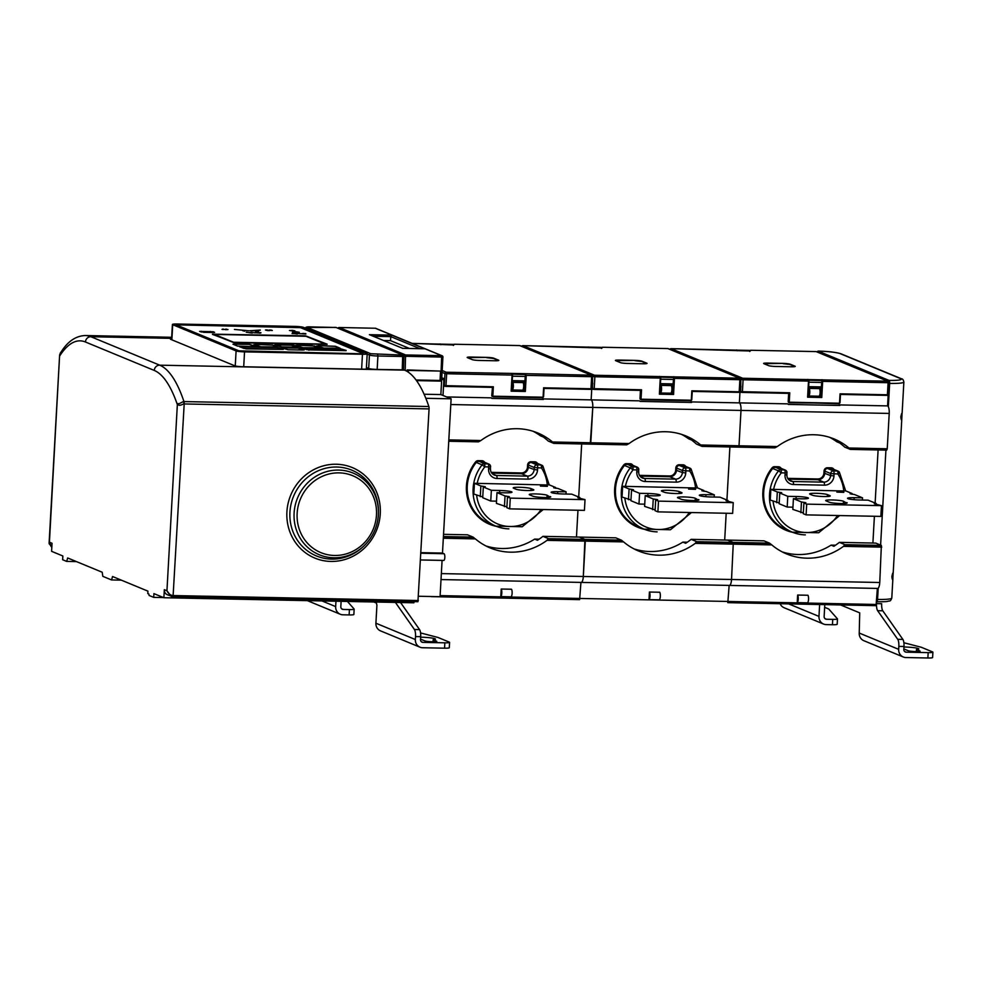 <?xml version="1.0" encoding="UTF-8"?>
<svg xmlns="http://www.w3.org/2000/svg" width="982" height="982" viewBox="0 0 982 982"><rect width="100%" height="100%" fill="white"/><g stroke="black" fill="none" stroke-linecap="round" stroke-linejoin="round"><path stroke-width="1.47" d="M59.73 354.539L59.841 355.693A150.933 45.602 91.2 0 1 85.434 341.994L154.26 370.435A150.933 45.602 91.2 0 1 166.793 382.047A150.933 45.602 91.2 0 1 177.349 404.621L183.376 401.564L184.199 403.946L173.053 596.737L417.927 601.708L429.073 408.917A2.701 0.822 -88.8 0 0 428.839 406.523A156.347 47.234 -88.8 0 0 404.596 370.14L403.221 369.576M413.974 601.635L413.913 602.801L163.871 597.731L153.916 593.619L153.708 597.375L149.068 595.46L148.859 594L147.791 593.558L147.926 591.139L112.562 576.52L111.543 579.945L102.803 576.336L102.214 572.248L67.684 557.972L66.666 561.397L62.639 559.74L62.848 555.984L51.58 551.319L52.034 543.279L49.419 542.199L49.223 543.979M418.357 600.53L173.483 595.558C170.659 595.509 168.487 593.914 166.94 590.759L171.163 596.332L173.004 596.737L417.927 601.708M163.871 597.731L164.325 589.679A5.413 5.119 112.5 0 0 167.419 594.785L173.053 596.737M183.376 401.564L428.839 406.523M164.325 589.679L166.94 590.759L177.349 404.621L178.147 403.541M178.233 404.363C178.442 405.726 180.234 405.578 183.609 403.933M59.632 354.932L49.419 542.199L51.371 546.827L49.1 543.218L59.632 354.932M66.666 561.397L76.449 561.606M111.543 579.945L121.326 580.141M153.708 597.375L163.478 597.572M171.605 338.716A6.764 0.749 3.2 0 0 170.377 339.085A6.764 0.749 3.2 0 0 170.684 339.33L234.686 365.77A6.764 0.749 3.2 0 0 243.143 366.74L362.996 369.171A6.764 0.749 3.2 0 0 367.734 368.716A6.764 0.749 3.2 0 0 367.428 368.471L366.396 368.041M366.421 367.526L368.68 368.459A6.751 0.749 3.2 0 0 377.125 369.428A6.751 0.749 3.2 0 0 377.149 369.428L403.209 369.846L403.897 356.466M403.209 369.846L403.958 356.429L402.681 355.005L335.881 327.399L403.123 355.103L403.958 356.429L403.013 356.515L377.91 356L377.162 369.428L377.898 356A6.751 0.749 -176.8 0 1 369.428 355.042A1.35 1.277 -67.5 0 1 370.791 353.729L403.123 355.103M402.681 355.005L402.264 369.932M370.791 353.729L307.206 327.448L335.783 327.399M395.402 602.432L414.416 629.499A6.764 2.038 91.2 0 1 415.521 636.569L415.349 639.528A8.114 7.684 -67.5 0 0 419.989 647.187L380.55 630.886A8.114 7.684 112.5 0 1 375.91 623.226L415.349 639.528M373.847 601.991L376.425 603.058L376.916 605.317L375.91 623.226M347.432 601.45L354.134 609.024A6.764 0.749 -176.8 0 1 354.158 609.11L353.864 614.474A6.764 0.749 3.2 0 1 349.126 614.928L342.951 614.806A8.114 7.684 -67.5 0 1 335.66 606.594L335.967 601.23M354.158 609.11A6.764 0.749 -176.8 0 1 349.42 609.564L343.246 609.441A2.701 2.565 112.5 0 1 340.815 606.704L341.122 601.328M420.566 632.936L438.009 637.465L449.277 642.118A6.764 0.749 -176.8 0 1 449.584 642.363L449.29 647.727A6.764 0.749 3.2 0 1 444.551 648.181L422.641 647.739A8.114 7.684 -67.5 0 1 419.989 647.187M449.584 642.363A6.764 0.749 -176.8 0 1 444.846 642.817L422.935 642.375A2.701 2.565 112.5 0 1 420.505 639.638L420.677 636.667A6.764 2.038 -88.8 0 0 419.572 629.609L400.558 602.531M420.517 639.417A10.814 1.203 3.2 0 0 421.536 639.515L424.911 640.915A6.088 0.675 3.2 0 0 431.614 641.749A6.088 0.675 3.2 0 0 436.794 641.369A6.088 0.675 3.2 0 0 436.511 641.148L433.136 639.748A10.814 1.203 3.2 0 0 435.48 639.135A10.814 1.203 3.2 0 0 420.652 637.195M433.136 639.748L433.025 641.786M420.627 559.949L443.631 560.415A3.376 1.019 -88.8 0 0 443.741 560.44A3.376 1.019 -88.8 0 0 444.834 557.285A3.376 1.019 -88.8 0 0 443.999 553.713L442.489 553.087L451.119 398.815L440.857 394.568L441.605 381.126L440.034 380.476L440.562 371.086L407.113 369.919L407.039 371.368M442.084 560.415L440.059 596.688L418.602 596.258M408.242 372.141L408.34 370.423L407.113 369.919M440.562 371.086L408.34 370.423M442.489 553.087L421.033 552.645M451.119 398.815L425.82 398.299M440.709 380.746L441.691 355.68A1.35 1.277 -67.5 0 1 442.907 357.055L440.869 394.58L424.101 394.224M441.605 381.126L416.491 380.611M440.034 380.476L416.037 379.985M402.669 348.34L369.416 334.678L391.72 335.132L424.776 348.794L402.46 348.34M402.669 348.328L369.416 334.678M383.717 340.496L390.529 340.644L390.762 336.617L391.72 335.132M390.529 340.644L409.494 348.475M309.023 349.887L344.78 350.623L346.118 350.402L339.747 348.536L303.99 347.812L302.652 348.021L306.482 349.604L346.094 350.672M307.12 349.617L345.529 350.439L339.956 348.622L304.187 347.898L307.12 349.617M302.652 348.156L308.999 350.157M176.109 324.858L238.933 350.82L360.652 353.765L363.315 353.336L300.492 327.374L176.109 324.858L300.467 327.644L363.303 353.618M289.445 330.492L294.846 330.787L290.512 330.688M291.04 330.394L293.765 330.873M291.028 330.578L291.961 330.443M292.452 332.125L294.833 331.535L299.326 332.26L292.44 332.382L299.117 332.481M292.047 333.573L295.742 333.647M295.287 333.733L297.337 333.966M298.479 333.536L297.374 333.622M298.553 333.573L301.216 333.757M303.291 333.585L305.893 333.978L302.075 333.806M246.187 332.174L250.029 332.726M250.901 332.517L249.674 332.751L252.165 333.045L253.393 332.554L249.563 332.653M254.166 332.8L257.861 332.886M260.93 332.702L257.259 332.763M257.849 333.008L260.917 332.972M222.362 329.301L225.553 329.473M225.541 329.203L227.984 329.571L225.553 329.657M223.086 328.995L222.006 329.375L223.172 329.522M225.615 329.707L227.984 329.571M234.44 329.436L248.79 330.774M242.689 330.676L244.567 331.192M249.919 330.688L260.23 330.259M255.185 330.922L257.075 331.437M256.695 330.959L258.573 331.474M267.693 330.112L265.447 329.989L266.588 330.406M265.778 330.185L268.97 330.357M268.982 330.271L267.804 330.664L268.97 330.541M269.878 330.222L269.019 330.382M269.043 330.382L270.86 330.173M272.309 330.48L271.02 330.382M274.862 344.903L282.018 347.235L298.172 347.333M239.817 346.879L246.175 348.88L283.27 349.396M213.229 331.732L199.591 331.376L203.888 332.333L213.045 332.517L214.653 332.358L213.229 331.732L213.18 332.517M212.493 334.297L233.986 342.693L327.08 344.387M232.967 344.191L237.595 346.106L254.952 346.695L256.29 346.486L249.121 344.277L232.967 344.191L249.109 344.412L256.277 346.621M277.231 346.904L272.603 344.989L255.246 344.4L272.591 345.124L277.231 346.904L261.077 346.818L253.908 344.608M281.699 347.861L288.057 349.739L302.886 350.034L304.211 349.825L300.382 348.242L297.853 347.959L281.699 347.861L297.841 348.094L304.211 349.96M297.129 345.259L295.803 345.468L302.959 347.665L319.113 347.751L311.945 345.554L297.129 345.259L314.486 345.971L319.113 347.751M340.054 348.18L335.427 346.265L318.07 345.676L335.427 346.401L340.054 348.18L323.913 348.094L316.744 345.885M172.402 324.465A6.751 0.749 -176.8 0 0 172.709 324.711L236.097 350.905A6.751 0.749 -176.8 0 0 244.543 351.863L362.456 354.257A6.751 0.749 -176.8 0 0 367.194 353.802A6.751 0.749 -176.8 0 0 366.887 353.557L303.499 327.362A6.751 0.749 -176.8 0 0 295.042 326.405L177.141 324.011A6.751 0.749 -176.8 0 0 172.402 324.465L171.543 339.686M292.145 330.345L294.846 330.787M292.882 333.193L293.999 333.426L292.882 333.193M297.03 333.205L297.718 333.61M302.088 333.536L305.795 333.61M305.107 333.733L304.408 333.77M302.751 333.819L303.487 333.389L302.763 333.549M303.463 333.659L305.107 333.868M249.686 332.481L253.393 332.554M252.006 332.702L252.705 332.677M251.085 332.321L250.373 332.493M250.349 332.763L252.705 332.812M255.001 332.432L256.118 332.653L255.001 332.432M257.026 332.382L259.813 333.193M259.395 332.849L257.873 332.468L260.255 332.689M258.524 332.751L260.242 332.959M224.277 329.449L224.903 329.424M226.302 329.093L225.381 329.338M251.429 330.664L260.291 330.026L251.404 330.934M267.693 330.32L268.319 330.308M266.503 329.878L267.693 330.05M269.633 330.627L269.043 330.112L271.474 330.124M269.031 330.296L269.89 329.952M282.03 346.977L274.874 344.768L276.2 344.559L293.557 345.148L298.283 347.137L282.018 347.235M296.662 347.186L291.224 344.94L275.451 344.731L281.834 346.892L296.662 347.186M275.844 344.915L291.212 345.21L297.202 347.186M246.187 348.622L243.646 348.328L239.829 346.744L241.155 346.536L276.924 347.26L283.368 349.211L246.175 348.88M281.748 349.261L277.12 347.346L240.406 346.707L245.991 348.536L281.748 349.261M240.799 346.892L277.108 347.616L282.3 349.248M212.493 334.138L305.586 335.844L327.166 344.179L234.011 342.423L212.48 334.408M325.803 344.093L305.991 336.004L213.769 334.162L233.606 342.252L325.803 344.117M325.189 344.117L305.967 336.274L214.383 334.42M295.791 345.468L297.116 345.382M303.622 348.168L339.944 348.892L345.124 350.525M444.527 380.783L441.777 378.549M443.827 380.77L443.005 395.451M533.189 431.319A62.21 58.895 -67.5 0 1 540.419 435.787L543.242 436.953A62.21 58.895 -67.5 0 1 548.275 441.078L553.848 443.385L552.51 441.986A62.21 58.895 112.5 0 0 537.706 432.952A62.21 58.895 112.5 0 0 517.391 428.717A62.21 58.895 112.5 0 0 480.873 440.537L448.823 439.887M576.471 537.031L577.968 510.247L576.471 537.031M578.705 497.027L581.675 443.95L578.705 497.027M539.093 539.192L534.65 539.106A62.21 58.895 -67.5 0 1 501.642 548.508A62.21 58.895 -67.5 0 1 485.832 545.918M448.749 441.249L478.443 441.851L480.873 440.537M848.951 448.001L850.277 449.4L886.685 450.137L887.237 448.786L848.951 448.001A62.21 58.895 112.5 0 0 834.135 438.966A62.21 58.895 112.5 0 0 813.82 434.744A62.21 58.895 112.5 0 0 777.302 446.552L739.016 445.779L738.464 447.129L739.016 445.779L700.731 444.993A62.21 58.895 112.5 0 0 685.915 435.959A62.21 58.895 112.5 0 0 665.612 431.736A62.21 58.895 112.5 0 0 629.094 443.545L590.796 442.772L590.243 444.122L592.772 407.42A6.764 2.038 -88.8 0 0 591.139 399.87L591.741 389.105L591.139 399.87A6.764 2.038 91.2 0 1 592.772 407.42L450.799 404.535M887.237 448.786L889.213 413.434L740.993 410.427A6.764 2.038 -88.8 0 0 739.36 402.878A6.764 2.038 91.2 0 1 740.993 410.427L739.016 445.779L740.993 410.427L592.772 407.42L590.796 442.772L552.51 441.986M479.842 440.967L448.799 440.341M446.601 396.937L491.258 397.845A6.764 2.038 -88.8 0 1 491.847 398.41L543.39 399.453A6.764 2.038 91.2 0 0 542.813 398.901L639.466 400.852A6.764 2.038 -88.8 0 1 640.055 401.417L691.61 402.46A6.764 2.038 91.2 0 0 691.021 401.908L739.36 402.878L739.962 392.113L739.36 402.878L787.687 403.86A6.764 2.038 -88.8 0 1 788.276 404.424L839.831 405.468A6.764 2.038 91.2 0 0 839.242 404.915L887.568 405.897L888.17 395.12M512.764 382.391L523.075 382.599A4.063 1.228 -88.8 0 1 523.664 386.736A4.063 1.228 -88.8 0 1 522.645 390.198L512.334 389.989L512.764 382.391A4.063 1.228 91.2 0 1 513.353 386.527A4.063 1.228 91.2 0 1 512.334 389.989M441.348 573.598L583.32 576.483A6.764 2.038 91.2 0 1 581.172 582.412A6.764 2.038 91.2 0 1 580.939 582.363L579.613 599.646L580.939 582.4A6.764 2.038 -88.8 0 0 581.172 582.412A6.764 2.038 -88.8 0 0 583.32 576.483L584.928 539.388L579.355 537.08L542.948 536.344A62.21 58.895 -67.5 0 1 537.461 540.272L534.65 539.106M629.094 443.545L626.651 444.858L553.848 443.385M628.05 443.974L552.891 442.452M501.213 589.028L500.783 596.614L511.094 596.835A4.063 1.228 -88.8 0 0 512.113 593.361A4.063 1.228 -88.8 0 0 511.524 589.237L501.213 589.028A4.063 1.228 91.2 0 1 501.802 593.153A4.063 1.228 91.2 0 1 500.783 596.614M727.772 602.641L876.042 605.661L877.368 588.414A6.764 2.038 -88.8 0 0 877.613 588.427A6.764 2.038 -88.8 0 0 879.762 582.498L731.541 579.49L733.259 543.451L731.541 579.49A6.764 2.038 91.2 0 1 729.393 585.419A6.764 2.038 91.2 0 1 729.16 585.37L727.822 602.653L729.147 585.407A6.764 2.038 -88.8 0 0 729.393 585.419A6.764 2.038 -88.8 0 0 731.541 579.49L583.32 576.483L585.297 541.131L623.595 541.904L621.324 540.125L584.928 539.388L585.297 541.131L547.011 540.358A62.21 58.895 112.5 0 1 510.493 552.166A62.21 58.895 112.5 0 1 490.19 547.931A62.21 58.895 112.5 0 1 475.374 538.897L443.324 538.246M475.374 538.897L474.404 538.197L443.361 537.571M474.404 538.197L473.115 537.117L443.422 536.516M473.115 537.117L467.542 534.822L443.545 534.331M542.948 536.344L548.521 538.652L547.011 540.358M621.324 540.125L615.751 537.829L579.355 537.08L584.928 539.388L548.521 538.652M622.625 541.205L547.453 539.683M537.461 463.406A40.569 38.408 112.5 0 0 537.326 463.197A3.376 3.204 112.5 0 0 534.834 461.81L531.004 461.736A3.376 3.204 112.5 0 0 527.592 465.026L527.481 467.039L534.159 469.543L534.282 467.53A2.701 2.565 -67.5 0 1 537.007 464.903L540.837 464.977A2.701 2.565 -67.5 0 1 542.825 466.082A2.701 0.737 146.7 0 1 542.936 466.168A2.701 0.737 146.7 0 1 541.487 467.997A37.193 35.205 -67.5 0 1 547.293 484.961L474.416 483.304L473.815 494.044L482.763 496.929M565.988 494.032L566.111 491.822L558.071 488.508L553.688 487.784L555.628 487.489L549.171 484.826L547.293 484.961M477.166 483.537A37.193 35.205 -67.5 0 1 484.863 466.843L482.088 464.854A2.701 2.565 -67.5 0 1 484.2 463.823L488.029 463.909L482.187 461.491L478.369 461.417A2.701 2.565 112.5 0 0 476.245 462.436L482.088 464.854A39.894 37.77 -67.5 0 0 495.885 526.143A39.894 37.77 -67.5 0 0 508.823 528.856A39.894 37.77 -67.5 0 0 508.909 528.868M566.111 491.822L557.727 491.651A9.464 1.056 3.2 0 0 551.098 492.289A9.464 1.056 3.2 0 0 551.528 492.633A9.464 1.056 3.2 0 0 563.361 493.983L571.745 494.155L579.785 497.469L577.846 497.764L585.027 499.642L510.272 498.12L507.473 496.966L509.4 496.671L505.03 495.959L496.99 492.633L505.374 492.804A9.464 1.056 3.2 0 0 512.003 492.166A9.464 1.056 3.2 0 0 511.573 491.822A9.464 1.056 3.2 0 0 499.74 490.472L491.356 490.3L483.316 486.986L485.255 486.691L480.873 485.98L474.416 483.304M530.992 488.582A9.133 1.019 3.2 0 0 520.951 487.317A9.133 1.019 3.2 0 0 513.181 487.894A9.133 1.019 3.2 0 0 513.598 488.226L516.004 489.22A9.133 1.019 3.2 0 0 526.057 490.484A9.133 1.019 3.2 0 0 533.827 489.908A9.133 1.019 3.2 0 0 533.41 489.576L530.992 488.582L530.881 490.497M540.395 486.078L547.379 486.348L540.395 486.078M550.313 496.561A9.133 1.019 3.2 0 1 550.73 496.892A9.133 1.019 3.2 0 1 542.96 497.469A9.133 1.019 3.2 0 1 532.907 496.217L529.691 494.879A9.133 1.019 3.2 0 1 529.273 494.547A9.133 1.019 3.2 0 1 537.044 493.971A9.133 1.019 3.2 0 1 547.097 495.235L550.276 497.187M555.628 487.489L555.591 488.287M585.027 499.642L584.425 510.37L509.67 508.86L510.272 498.12M507.473 496.966L506.872 507.694L509.67 508.86M496.99 492.633L496.389 503.373L506.908 506.908M483.316 486.986L482.714 497.714L490.755 501.041L496.511 501.151M480.284 496.708L480.873 485.98M490.755 501.041L491.356 490.3M504.429 506.687L505.03 495.959M579.785 497.469L579.736 498.267M486.63 357.374L471.164 357.055A5.683 0.638 3.2 0 0 467.211 357.509A5.683 0.638 3.2 0 0 467.444 357.644L472.268 359.645A5.683 0.638 3.2 0 0 479.376 360.455L494.842 360.762A5.683 0.638 3.2 0 0 498.782 360.455A5.683 0.638 3.2 0 0 498.561 360.173L493.737 358.185A5.683 0.638 3.2 0 0 486.63 357.374L467.469 357.657M511.683 390.284L524.13 390.529L525.505 373.688L591.324 375.185L519.674 345.578L454.273 344.252L453.782 344.989L412.182 343.393M440.488 344.13L440.893 344.731L440.488 344.13A0.675 0.638 112.5 0 0 440.096 343.97L439.997 343.958M492.461 387.362L493.345 386.785L492.854 395.513A0.675 0.638 -67.5 0 0 493.467 396.2L542.432 397.194A0.675 0.638 -67.5 0 0 543.12 396.532L543.611 387.804L590.968 388.774L591.643 376.695L526.242 375.37L525.333 391.474L511.156 391.18L512.064 375.075L446.65 373.749L445.975 385.828L444.674 386.27A0.675 0.638 112.5 0 0 444.895 386.319L493.345 386.785L444.281 385.631A0.675 0.638 112.5 0 0 444.674 386.27A0.675 0.675 0 0 1 444.257 385.607L444.956 373.565L442.121 372.387M524.13 390.529L525.333 391.474M544.04 388.418L590.759 389.363L591.925 388.676L590.759 389.363L543.611 387.804M512.469 376.192L524.916 376.45M442.219 370.545L446.319 372.239L511.327 373.406L512.138 374.167L511.327 373.406L525.505 373.688M511.647 390.443L512.506 375.05M486.691 357.669L493.455 358.442L498.512 360.566M681.41 434.326A62.21 58.895 -67.5 0 1 688.64 438.794L691.451 439.961A62.21 58.895 -67.5 0 1 696.483 444.085L702.056 446.393L700.731 444.993M724.691 540.039L726.189 513.255L724.691 540.039M726.926 500.034L729.896 446.957L726.926 500.034M687.314 542.199L682.858 542.113A62.21 58.895 -67.5 0 1 649.851 551.516A62.21 58.895 -67.5 0 1 634.053 548.926M660.984 385.398L671.295 385.607A4.063 1.228 -88.8 0 1 671.884 389.744A4.063 1.228 -88.8 0 1 670.866 393.205L660.555 392.996L660.984 385.398A4.063 1.228 91.2 0 1 661.573 389.535A4.063 1.228 91.2 0 1 660.555 392.996M623.595 541.904A62.21 58.895 112.5 0 0 638.398 550.939A62.21 58.895 112.5 0 0 658.713 555.174A62.21 58.895 112.5 0 0 695.231 543.365L771.803 544.912L769.544 543.132L733.137 542.395L733.259 543.451L733.137 542.395L727.564 540.1L691.156 539.351A62.21 58.895 -67.5 0 1 685.682 543.279L682.858 542.113M777.302 446.552L774.872 447.866L702.056 446.393M776.271 446.982L701.111 445.46M649.421 592.036L649.004 599.634L659.315 599.842A4.063 1.228 -88.8 0 0 660.334 596.369A4.063 1.228 -88.8 0 0 659.732 592.244L649.421 592.036A4.063 1.228 91.2 0 1 650.023 596.16A4.063 1.228 91.2 0 1 649.004 599.634M691.156 539.351L696.729 541.659L695.231 543.365M769.544 543.132L763.971 540.837L727.564 540.1L733.137 542.395L696.729 541.659M770.833 544.212L695.673 542.69M685.682 466.413A40.569 38.408 112.5 0 0 685.546 466.205A3.376 3.204 112.5 0 0 683.042 464.817L679.225 464.744A3.376 3.204 112.5 0 0 675.812 468.033L675.702 470.047L682.38 472.551L682.49 470.538A2.701 2.565 -67.5 0 1 685.215 467.911L689.045 467.984A2.701 2.565 -67.5 0 1 691.046 469.089A2.701 0.737 146.7 0 1 691.156 469.175A2.701 0.737 146.7 0 1 689.695 471.004A37.193 35.205 -67.5 0 1 695.514 487.968L622.637 486.311L622.036 497.052L630.984 499.936M714.196 497.039L714.319 494.83L706.291 491.516L701.909 490.791L703.848 490.497L697.392 487.833L695.514 487.968M625.387 486.544A37.193 35.205 -67.5 0 1 633.071 469.85L630.297 467.862A2.701 2.565 -67.5 0 1 632.42 466.831L636.25 466.916L630.407 464.498L626.577 464.425A2.701 2.565 112.5 0 0 624.466 465.456L630.297 467.862A39.894 37.77 -67.5 0 0 644.106 529.151A39.894 37.77 -67.5 0 0 657.044 531.863A39.894 37.77 -67.5 0 0 657.13 531.876M714.319 494.83L705.948 494.658A9.464 1.056 3.2 0 0 699.319 495.296A9.464 1.056 3.2 0 0 699.749 495.64A9.464 1.056 3.2 0 0 711.582 496.99L719.966 497.162L727.993 500.476L726.054 500.771L733.247 502.649L658.492 501.127L655.681 499.973L657.621 499.678L653.239 498.966L645.211 495.64L653.582 495.812A9.464 1.056 3.2 0 0 660.223 495.173A9.464 1.056 3.2 0 0 659.794 494.83A9.464 1.056 3.2 0 0 647.948 493.48L639.577 493.32L631.536 489.993L633.476 489.699L629.094 488.987L622.637 486.311M679.213 491.589A9.133 1.019 3.2 0 0 669.159 490.325A9.133 1.019 3.2 0 0 661.389 490.902A9.133 1.019 3.2 0 0 661.807 491.233L664.225 492.228A9.133 1.019 3.2 0 0 674.266 493.492A9.133 1.019 3.2 0 0 682.036 492.915A9.133 1.019 3.2 0 0 681.618 492.583L679.213 491.589L679.102 493.504M688.603 489.085L695.6 489.355L688.603 489.085M698.533 499.568A9.133 1.019 3.2 0 1 698.938 499.899A9.133 1.019 3.2 0 1 691.168 500.476A9.133 1.019 3.2 0 1 681.127 499.224L677.911 497.886A9.133 1.019 3.2 0 1 677.494 497.555A9.133 1.019 3.2 0 1 685.264 496.978A9.133 1.019 3.2 0 1 695.305 498.242L698.497 500.194M703.848 490.497L703.799 491.295M733.247 502.649L732.646 513.377L657.891 511.868L658.492 501.127M655.681 499.973L655.08 510.701L657.891 511.868M645.211 495.64L644.609 506.381L655.129 509.916M631.536 489.993L630.935 500.722L638.975 504.048L644.732 504.171M628.492 499.715L629.094 488.987M638.975 504.048L639.577 493.32M652.649 509.695L653.239 498.966M727.993 500.476L727.957 501.274M634.838 360.382L619.384 360.063A5.683 0.638 3.2 0 0 615.432 360.517A5.683 0.638 3.2 0 0 615.653 360.652L620.489 362.653A5.683 0.638 3.2 0 0 627.584 363.463L643.05 363.77A5.683 0.638 3.2 0 0 646.991 363.463A5.683 0.638 3.2 0 0 646.782 363.18L641.946 361.192A5.683 0.638 3.2 0 0 634.838 360.382L615.689 360.664M602.003 347.996L522.903 345.639L594.54 375.247L739.532 378.193L667.895 348.585L602.482 347.26L602.003 347.996M588.709 347.137L589.114 347.738L588.709 347.137A0.675 0.638 112.5 0 0 588.304 346.977L588.206 346.965M659.904 393.291L672.339 393.549L673.726 376.695M640.669 390.37L641.553 389.793L641.074 398.52A0.675 0.638 -67.5 0 0 641.676 399.208L690.653 400.202A0.675 0.638 -67.5 0 0 691.34 399.539L691.819 390.811L739.188 391.781L739.863 379.703L674.45 378.377L673.554 394.482L659.376 394.187L660.272 378.082L594.871 376.757L594.196 388.835L593.103 389.326A0.675 0.638 112.5 0 1 592.502 388.639L641.553 389.793L592.883 389.277A0.675 0.675 0 0 1 592.477 388.614L592.576 376.315M672.339 393.549L673.554 394.482M692.261 391.425L738.967 392.37L740.133 391.683L738.967 392.37L691.819 390.811M660.69 379.199L673.136 379.457M660.358 377.174L659.548 376.413L660.358 377.174M659.855 393.451L660.714 378.058M634.912 360.676L641.676 361.45L646.721 363.573M829.63 437.334A62.21 58.895 -67.5 0 1 836.86 441.802L839.671 442.968A62.21 58.895 -67.5 0 1 844.704 447.092L850.277 449.4M872.9 543.046L874.397 516.262M875.134 503.042L878.104 449.965M835.522 545.206L831.079 545.12A62.21 58.895 -67.5 0 1 798.071 554.523A62.21 58.895 -67.5 0 1 782.273 551.933M889.213 413.434A6.764 2.038 -88.8 0 0 887.568 405.897M809.193 388.406L819.504 388.627A4.063 1.228 -88.8 0 1 820.105 392.751A4.063 1.228 -88.8 0 1 819.086 396.212L808.775 396.004L809.193 388.406A4.063 1.228 91.2 0 1 809.794 392.542A4.063 1.228 91.2 0 1 808.775 396.004M879.762 582.498L881.357 545.403L875.784 543.107L839.377 542.359A62.21 58.895 -67.5 0 1 833.89 546.287L831.079 545.12M886.906 449.228L849.332 448.467M797.642 595.043L797.224 602.641L807.535 602.85A4.063 1.228 -88.8 0 0 808.542 599.388A4.063 1.228 -88.8 0 0 807.953 595.252L797.642 595.043A4.063 1.228 91.2 0 1 798.231 599.167A4.063 1.228 91.2 0 1 797.224 602.641M771.803 544.912A62.21 58.895 112.5 0 0 786.619 553.946A62.21 58.895 112.5 0 0 806.922 558.181A62.21 58.895 112.5 0 0 843.44 546.373L881.738 547.146M839.377 542.359L844.95 544.666L843.44 546.373M881.357 545.403L844.95 544.666M881.468 546.458L843.894 545.697M833.89 469.421A40.569 38.408 112.5 0 0 833.767 469.212A3.376 3.204 112.5 0 0 831.263 467.825L827.433 467.751A3.376 3.204 112.5 0 0 824.033 471.041L823.91 473.054L830.6 475.558L830.711 473.545A2.701 2.565 -67.5 0 1 833.436 470.918L837.265 470.992A2.701 2.565 -67.5 0 1 839.266 472.097A2.701 0.737 146.7 0 1 839.377 472.195A2.701 0.737 146.7 0 1 837.916 474.011A37.193 35.205 -67.5 0 1 843.734 490.975L770.858 489.318L770.256 500.059L779.192 502.944M862.417 500.047L862.54 497.837L854.5 494.523L850.13 493.799L852.069 493.504L845.6 490.84L843.734 490.975M773.595 489.552A37.193 35.205 -67.5 0 1 781.291 472.858L778.517 470.869A2.701 2.565 -67.5 0 1 780.641 469.838L784.458 469.924L778.628 467.506L774.798 467.432A2.701 2.565 112.5 0 0 772.674 468.463L778.517 470.869A39.894 37.77 -67.5 0 0 792.327 532.17A39.894 37.77 -67.5 0 0 805.265 534.871A39.894 37.77 -67.5 0 0 805.35 534.883M862.54 497.837L854.168 497.665A9.464 1.056 3.2 0 0 847.527 498.304A9.464 1.056 3.2 0 0 847.957 498.647A9.464 1.056 3.2 0 0 859.802 499.998L868.174 500.169L876.214 503.484L874.275 503.778L881.455 505.656L806.701 504.134L803.902 502.98L805.841 502.698L801.459 501.974L793.419 498.647L801.803 498.819A9.464 1.056 3.2 0 0 808.432 498.181A9.464 1.056 3.2 0 0 808.002 497.837A9.464 1.056 3.2 0 0 796.169 496.487L787.785 496.327L779.757 493.001L781.684 492.706L777.314 491.994L770.858 489.318M827.421 494.597A9.133 1.019 3.2 0 0 817.38 493.332A9.133 1.019 3.2 0 0 809.61 493.909A9.133 1.019 3.2 0 0 810.027 494.241L812.445 495.235A9.133 1.019 3.2 0 0 822.486 496.499A9.133 1.019 3.2 0 0 830.256 495.922A9.133 1.019 3.2 0 0 829.839 495.591L827.421 494.597L827.323 496.511M836.824 492.092L843.82 492.363L836.824 492.092M846.742 502.575A9.133 1.019 3.2 0 1 847.159 502.919A9.133 1.019 3.2 0 1 839.389 503.484A9.133 1.019 3.2 0 1 829.348 502.232L826.12 500.894A9.133 1.019 3.2 0 1 825.715 500.562A9.133 1.019 3.2 0 1 833.472 499.985A9.133 1.019 3.2 0 1 843.526 501.25L846.705 503.201M852.069 493.504L852.02 494.302M881.455 505.656L880.854 516.397L806.099 514.875L806.701 504.134M803.902 502.98L803.301 513.721L806.099 514.875M793.419 498.647L792.818 509.388L803.35 512.923M779.757 493.001L779.156 503.741L787.183 507.056L792.953 507.178M776.713 502.723L777.314 491.994M787.183 507.056L787.785 496.327M800.858 512.702L801.459 501.974M876.214 503.484L876.165 504.282M783.059 363.389L767.593 363.07A5.683 0.638 3.2 0 0 763.64 363.524A5.683 0.638 3.2 0 0 763.873 363.659L768.697 365.66A5.683 0.638 3.2 0 0 775.805 366.47L791.271 366.777A5.683 0.638 3.2 0 0 795.211 366.47A5.683 0.638 3.2 0 0 794.99 366.188L790.166 364.199A5.683 0.638 3.2 0 0 783.059 363.389L763.91 363.671M750.223 351.004L671.111 348.647L742.76 378.254L887.753 381.2L816.103 351.593L750.702 350.267L750.223 351.004M736.93 350.144L737.335 350.746L736.93 350.144A0.675 0.638 112.5 0 0 736.525 349.985L736.426 349.973M808.112 396.298L820.559 396.556L821.946 379.703M788.89 393.377L789.774 392.8L789.283 401.528A0.675 0.638 -67.5 0 0 789.896 402.215L838.874 403.209A0.675 0.638 -67.5 0 0 839.549 402.546L840.04 393.819L887.409 394.789L888.084 382.71L822.671 381.384L821.774 397.489L807.597 397.194L808.493 381.09L743.079 379.764L742.404 391.843L741.324 392.334A0.675 0.638 112.5 0 1 740.723 391.646L789.774 392.8L741.103 392.284A0.675 0.675 0 0 1 740.686 391.622L740.796 379.334M820.559 396.556L821.774 397.489M840.482 394.433L887.188 395.378L888.354 394.69L887.188 395.378L840.04 393.819M808.898 382.207L821.345 382.464M808.567 380.194L807.769 379.42L808.567 380.194M808.076 396.458L808.935 381.065M783.12 363.684L789.896 364.457L794.941 366.581M904.618 651.508L906.251 652.183A2.701 2.565 112.5 0 1 903.821 649.446L903.992 646.475A6.764 2.038 -88.8 0 0 902.888 639.417L882.781 610.792L877.626 610.681A6.764 2.038 -88.8 0 1 876.521 603.611L877.368 588.414M877.626 610.681L897.732 639.307A6.764 2.038 91.2 0 1 898.837 646.377L898.665 649.335A8.114 7.684 -67.5 0 0 903.305 656.995L863.853 640.694A8.114 7.684 112.5 0 1 859.225 633.046L898.665 649.335M840.555 604.937L859.729 612.866L859.225 633.046M824.647 607.318L828.747 609.012L837.437 618.832A6.764 0.749 -176.8 0 1 837.474 618.918L837.18 624.282A6.764 0.749 3.2 0 1 832.441 624.736L826.255 624.613A8.114 7.684 -67.5 0 1 818.976 616.401L819.639 604.519M780.138 603.709A8.114 7.684 112.5 0 0 784.164 607.76L823.616 624.061M837.474 618.918A6.764 0.749 -176.8 0 1 832.736 619.372L826.562 619.249A2.701 2.565 112.5 0 1 824.131 616.512L824.794 604.617M903.882 642.744L921.325 647.273L932.593 651.925A6.764 0.749 -176.8 0 1 932.9 652.171L932.605 657.535A6.764 0.749 3.2 0 1 927.867 657.989L905.956 657.547A8.114 7.684 -67.5 0 1 903.305 656.995M932.9 652.171A6.764 0.749 -176.8 0 1 928.162 652.625L906.251 652.183M882.781 610.792A6.764 2.038 91.2 0 1 881.676 603.721L876.521 603.611M903.833 649.225A10.814 1.203 3.2 0 0 904.852 649.323L908.227 650.722A6.088 0.675 3.2 0 0 914.929 651.557A6.088 0.675 3.2 0 0 920.097 651.176A6.088 0.675 3.2 0 0 919.827 650.956L916.452 649.556A10.814 1.203 3.2 0 0 918.796 648.942A10.814 1.203 3.2 0 0 903.956 647.003M916.452 649.556L916.341 651.594M817.417 352.047A2.701 0.822 91.2 0 1 818.067 351.102A2.701 0.822 91.2 0 1 818.166 351.126A17.578 1.964 -176.8 0 1 840.15 353.63A2.701 2.565 112.5 0 1 841.034 353.815C835.51 352.182 827.851 351.286 818.067 351.102M888.992 380.402A2.701 0.822 91.2 0 1 889.655 383.41A20.291 2.259 -176.8 0 0 901.562 382.955A20.291 2.259 -176.8 0 0 903.87 382.047C903.415 379.85 902.593 378.757 901.402 378.757A2.701 2.565 -67.5 0 0 900.519 378.573A17.578 1.964 -176.8 0 1 899.316 379.997A17.578 1.964 -176.8 0 1 888.992 380.402L818.166 351.126M877.577 599.437A20.291 2.259 3.2 0 0 889.496 598.983A20.291 2.259 3.2 0 0 891.791 598.075C891.018 600.235 890.146 601.217 889.164 601.021C885.985 601.5 889.618 601.708 876.717 601.806A2.701 0.822 91.2 0 0 877.577 599.437L878.203 588.144M880.609 545.096L885.924 450.124M888.342 406.781L889.655 383.41M891.865 576.618C892.896 571.966 893.276 571.708 893.006 575.82C892.798 580.546 892.417 580.804 891.865 576.618L892.577 579.736L892.896 578.398L891.791 598.075M893.092 572.715L893.006 575.82M900.789 416.945C901.82 412.305 902.2 412.035 901.93 416.147C901.734 420.873 901.353 421.131 900.789 416.945L901.501 420.063L901.82 418.737L893.166 573.476M902.016 413.041L901.93 416.147M154.26 370.435A5.413 5.119 -67.5 0 1 159.71 365.169A156.347 47.234 91.2 0 1 172.697 377.198A156.347 47.234 91.2 0 1 183.953 401.552A2.701 0.822 91.2 0 1 184.199 403.946L429.073 408.917M286.904 511.892A48.977 46.375 112.5 0 0 330.848 561.434A48.977 46.375 112.5 0 0 380.267 513.819A48.977 46.375 -67.5 0 0 380.267 513.782A48.977 46.375 112.5 0 0 336.323 464.24A48.977 46.375 112.5 0 0 286.904 511.855A48.977 46.375 -67.5 0 1 286.904 511.855M60.135 353.348L62.836 349.42C69.206 340.435 76.719 335.819 85.385 335.537A156.347 47.234 91.2 0 1 90.884 336.728L159.71 365.169L404.596 370.14M171.629 338.36L90.884 336.728A5.413 5.119 112.5 0 0 85.434 341.994M377.579 354.502L377.91 356A6.751 0.749 -176.8 0 1 377.874 356L377.579 354.502M368.68 368.459L369.428 355.042L367.17 354.109M307.206 327.448A1.35 1.277 112.5 0 0 305.93 328.369M289.923 512.174A46.399 43.932 112.5 0 0 331.572 559.102A46.399 43.932 112.5 0 0 364.445 545.415L365.108 544.752A44.202 41.845 -67.5 0 1 333.794 557.788A44.202 41.845 -67.5 0 1 294.109 513.083A44.202 41.845 -67.5 0 1 294.109 513.046A44.202 41.845 -67.5 0 1 338.692 470.071A44.202 41.845 -67.5 0 1 378.438 512.481A44.202 41.845 -67.5 0 1 378.377 514.789A44.202 41.845 -67.5 0 1 365.108 544.752C373.148 536.381 377.579 526.389 378.377 514.789A44.202 41.845 -67.5 0 1 378.365 514.826L378.451 511.536A46.399 43.932 112.5 0 0 336.728 467.027A46.399 43.932 112.5 0 0 289.935 512.138A46.399 43.932 112.5 0 0 289.923 512.174M297.141 513.328A41.625 39.403 112.5 0 0 297.141 513.365A41.625 39.403 -67.5 0 1 339.134 472.87A41.625 39.403 -67.5 0 1 376.474 514.973A41.625 39.403 112.5 0 0 376.474 514.973A41.625 39.403 -67.5 0 1 334.481 555.468A41.625 39.403 -67.5 0 1 297.141 513.365M321.973 600.935L335.66 606.594M349.126 614.928L349.42 609.564M444.551 648.181L444.846 642.817M420.677 636.667L415.521 636.569M414.416 629.499L419.572 629.609M341.613 608.766L343.246 609.441M421.303 641.7L422.935 642.375M403.492 369.686L403.946 356.147M375.738 328.332A1.35 1.35 0 0 0 375.259 328.233L375.296 328.246A1.35 1.277 112.5 0 1 375.738 328.332L442.133 355.779A1.35 1.35 0 0 1 442.968 357.104L404.24 356.27A1.35 1.277 -67.5 0 1 405.603 354.956L441.691 355.68L375.296 328.246L339.22 327.509L405.603 354.956L405.161 370.386M442.907 357.141L441.569 381.102M339.109 327.509L339.22 327.509A1.35 1.277 112.5 0 0 338.041 328.197M421.008 553.247L443.999 553.713M337.968 328.172A1.35 1.35 0 0 1 339.171 327.497L375.21 328.246M419.965 348.684L390.762 336.617L373.467 336.261M172.709 324.711L171.862 339.809M235.25 365.955L236.097 350.905M244.543 351.863L243.708 366.752M361.622 369.146L362.456 354.257M210.283 332.456L210.344 331.4M201.2 331.216L201.15 332.051M484.654 462.326A3.376 3.204 112.5 0 0 482.027 460.742L478.197 460.656A3.376 3.204 112.5 0 0 475.558 461.945A40.569 38.408 112.5 0 0 472.858 510.395A40.569 38.408 112.5 0 0 496.315 526.327M527.481 467.039A6.088 5.757 -67.5 0 1 521.344 472.956L491.245 472.342M524.584 382.403L512.138 382.158M443.496 379.261L441.79 378.217M512.223 380.648L524.67 380.906M579.564 599.634L431.442 596.626M440.12 595.62L876.472 604.47M475.558 461.945L476.245 462.436A39.894 37.77 112.5 0 0 473.594 510.075A39.894 37.77 112.5 0 0 490.055 523.737L495.885 526.143L522.215 526.745L543.23 509.535M478.197 460.656L484.2 463.823A2.701 0.822 91.2 0 1 484.863 466.843L488.68 466.916A2.701 0.822 -88.8 0 0 488.029 463.909A2.701 2.565 -67.5 0 1 488.913 464.093L483.07 461.675A2.701 2.565 112.5 0 0 482.187 461.491L482.027 460.742M492.363 473.815L496.413 475.497L527.346 476.123L521.503 473.705L491.737 473.103M488.57 468.93L490.472 468.745C490.399 471.679 491.651 473.766 494.204 475.03A6.764 6.395 112.5 0 0 496.413 475.497A2.701 0.822 91.2 0 1 497.064 478.504A9.464 8.961 112.5 0 1 488.57 468.93L488.68 466.916L490.583 466.732A2.701 2.701 0 0 0 488.913 464.093M549.22 484.85L542.936 466.168A2.701 2.701 0 0 0 541.708 465.161L535.877 462.743A2.701 2.565 112.5 0 0 534.994 462.559L540.837 464.977A2.701 0.822 -88.8 0 1 541.487 467.997L534.282 467.53L528.439 465.112L528.328 467.125A6.764 6.395 -67.5 0 1 521.503 473.705L521.344 472.956M527.997 479.13A2.701 0.822 -88.8 0 0 527.346 476.123A6.764 6.395 112.5 0 0 534.159 469.543L537.547 469.924A9.464 8.961 112.5 0 1 527.997 479.13L497.064 478.504M531.004 461.736L531.164 462.485A2.701 2.565 112.5 0 0 528.439 465.112L527.592 465.026M534.834 461.81L534.994 462.559L531.164 462.485L537.007 464.903A2.701 0.822 91.2 0 1 537.657 467.911L537.547 469.924M541.082 509.498A37.193 35.205 -67.5 0 1 509.793 526.512A37.193 35.205 -67.5 0 1 476.663 495.21M490.46 466.634L490.472 468.745M499.605 492.694L499.74 490.472M557.727 491.651L557.616 493.664M533.373 490.19L533.41 489.576M547.097 495.235L546.962 497.506M592.527 376.646L591.864 388.627L592.6 376.609L591.643 376.695L591.324 375.185A1.35 1.277 -67.5 0 1 592.539 376.56L592.6 376.609A1.35 1.35 0 0 0 591.765 375.284L520.116 345.676A1.35 1.277 112.5 0 0 519.674 345.578L519.576 345.578M512.444 374.179L525.223 374.523A0.675 0.638 -67.5 0 1 525.91 373.86L524.535 390.701L511.671 390.443L512.53 375.038L511.732 373.565A0.675 0.638 -67.5 0 1 512.346 374.252L511.622 373.479M525.223 374.523L525.395 375.271M591.851 388.725A0.675 0.638 -67.5 0 1 591.176 389.289L590.783 389.363M543.12 396.532L543.562 396.458A1.35 1.277 -67.5 0 1 542.248 397.771L542.432 397.194M493.467 396.2L542.224 397.784L543.598 396.483L544.04 388.406L543.562 396.458M491.81 395.28L491.773 395.304A1.35 1.277 112.5 0 0 492.682 396.642M492.854 395.513L492.007 395.415A1.35 1.277 -67.5 0 0 492.78 396.691L493.222 396.777A1.35 1.277 -67.5 0 1 492.78 396.691L491.773 395.304L492.461 387.374L445.767 386.417M444.281 385.631L444.06 378.671L441.814 377.751M444.956 373.565A1.35 1.277 -67.5 0 1 446.319 372.239L446.65 373.749L444.956 373.565M444.441 379.31L444.306 379.224A0.675 0.638 -67.5 0 1 444.06 378.671M632.862 465.333A3.376 3.204 112.5 0 0 630.248 463.75L626.418 463.664A3.376 3.204 112.5 0 0 623.766 464.952A40.569 38.408 112.5 0 0 621.078 513.402A40.569 38.408 112.5 0 0 644.536 529.335M675.702 470.047A6.088 5.757 -67.5 0 1 669.564 475.963L639.466 475.349M672.793 385.41L660.358 385.165M660.432 383.655L672.879 383.913M623.766 464.952L624.466 465.456A39.894 37.77 112.5 0 0 621.815 513.083A39.894 37.77 112.5 0 0 638.275 526.745L644.106 529.151L670.436 529.752L691.451 512.543M626.418 463.664L632.42 466.831A2.701 0.822 91.2 0 1 633.071 469.85L636.901 469.924A2.701 0.822 -88.8 0 0 636.25 466.916A2.701 2.565 -67.5 0 1 637.122 467.101L631.291 464.682A2.701 2.565 112.5 0 0 630.407 464.498L630.248 463.75M640.583 476.822L644.634 478.504L675.567 479.13L669.724 476.712L639.957 476.11M636.79 471.937L638.681 471.765C638.619 474.687 639.859 476.773 642.424 478.038A6.764 6.395 112.5 0 0 644.634 478.504A2.701 0.822 91.2 0 1 645.284 481.511A9.464 8.961 112.5 0 1 636.79 471.937L636.901 469.924L638.791 469.752A2.701 2.701 0 0 0 637.122 467.101M697.441 487.858L691.156 469.175A2.701 2.701 0 0 0 689.929 468.168L684.098 465.75A2.701 2.565 112.5 0 0 683.214 465.566L689.045 467.984A2.701 0.822 -88.8 0 1 689.695 471.004L682.49 470.538L676.659 468.119L676.549 470.132A6.764 6.395 -67.5 0 1 669.724 476.712L669.564 475.963M676.217 482.15A2.701 0.822 -88.8 0 0 675.567 479.13A6.764 6.395 112.5 0 0 682.38 472.551L685.767 472.931A9.464 8.961 112.5 0 1 676.217 482.15L645.284 481.511M679.225 464.744L679.384 465.493A2.701 2.565 112.5 0 0 676.659 468.119L675.812 468.033M683.042 464.817L683.214 465.566L679.384 465.493L685.215 467.911A2.701 0.822 91.2 0 1 685.878 470.918L685.767 472.931M689.29 512.506A37.193 35.205 -67.5 0 1 658.001 529.519A37.193 35.205 -67.5 0 1 624.871 498.218M638.668 469.654L638.681 471.765M647.825 495.701L647.948 493.48M705.948 494.658L705.837 496.671M681.594 493.21L681.618 492.583M695.305 498.242L695.182 500.513M522.792 345.652L522.903 345.639A1.35 1.277 112.5 0 0 521.724 346.339M740.747 379.653L740.072 391.634L740.809 379.617L739.863 379.703L739.532 378.193A1.35 1.277 -67.5 0 1 740.747 379.568L740.809 379.617A1.35 1.35 0 0 0 739.974 378.291L668.337 348.684A1.35 1.277 112.5 0 0 667.895 348.585L667.797 348.585M660.653 377.186L673.443 377.53A0.675 0.638 -67.5 0 1 674.131 376.867L672.744 393.708L659.892 393.451L660.751 378.045L659.953 376.585A0.675 0.638 -67.5 0 1 660.555 377.26L659.843 376.487M673.443 377.53L673.603 378.279M740.06 391.732A0.675 0.638 -67.5 0 1 739.397 392.297L738.992 392.37M691.34 399.539L691.782 399.465A1.35 1.277 -67.5 0 1 690.469 400.779L690.653 400.202M641.676 399.208L690.444 400.791L691.807 399.49L692.261 391.413L691.782 399.465M640.019 398.336L640.227 398.422A1.35 1.277 -67.5 0 0 641.001 399.699L641.442 399.784A1.35 1.277 -67.5 0 1 641.001 399.699L639.994 398.311L640.436 390.37L639.994 398.311A1.35 1.277 112.5 0 0 640.902 399.649M641.074 398.52L640.227 398.422L640.669 390.382L593.975 389.424M592.502 388.639L592.306 381.703M593.177 376.572A1.35 1.277 -67.5 0 1 594.54 375.247L594.871 376.757L593.177 376.572M781.083 468.34A3.376 3.204 112.5 0 0 778.456 466.757L774.638 466.671A3.376 3.204 112.5 0 0 771.987 467.96A40.569 38.408 112.5 0 0 769.287 516.409A40.569 38.408 112.5 0 0 792.756 532.342M823.91 473.054A6.088 5.757 -67.5 0 1 817.773 478.971L787.687 478.357M821.013 388.418L808.567 388.172M808.652 386.675L821.099 386.92M771.987 467.96L772.674 468.463A39.894 37.77 112.5 0 0 770.035 516.102A39.894 37.77 112.5 0 0 786.484 529.752L792.327 532.17L818.657 532.76L839.671 515.55M774.638 466.671L780.641 469.838A2.701 0.822 91.2 0 1 781.291 472.858L785.121 472.931A2.701 0.822 -88.8 0 0 784.458 469.924A2.701 2.565 -67.5 0 1 785.342 470.108L779.512 467.69A2.701 2.565 112.5 0 0 778.628 467.506L778.456 466.757M788.792 479.83L792.842 481.511L823.775 482.137L817.945 479.719L788.165 479.118M784.999 474.944L786.901 474.772C786.84 477.694 788.08 479.781 790.633 481.045A6.764 6.395 112.5 0 0 792.842 481.511A2.701 0.822 91.2 0 1 793.505 484.519A9.464 8.961 112.5 0 1 784.999 474.944L785.121 472.931L787.012 472.759A2.701 2.701 0 0 0 785.342 470.108M845.649 490.865L839.377 472.195A2.701 2.701 0 0 0 838.149 471.176L832.306 468.758A2.701 2.565 112.5 0 0 831.423 468.574L837.265 470.992A2.701 0.822 -88.8 0 1 837.916 474.011L830.711 473.545L824.868 471.139L824.757 473.14A6.764 6.395 -67.5 0 1 817.945 479.719L817.773 478.971M824.438 485.157A2.701 0.822 -88.8 0 0 823.775 482.137A6.764 6.395 112.5 0 0 830.6 475.558L833.976 475.939A9.464 8.961 112.5 0 1 824.438 485.157L793.505 484.519M827.433 467.751L827.605 468.5A2.701 2.565 112.5 0 0 824.868 471.139L824.033 471.041M831.263 467.825L831.423 468.574L827.605 468.5L833.436 470.918A2.701 0.822 91.2 0 1 834.086 473.925L833.976 475.939M837.511 515.513A37.193 35.205 -67.5 0 1 806.222 532.526A37.193 35.205 -67.5 0 1 773.092 501.225M786.889 472.661L786.901 474.772M796.046 498.709L796.169 496.487M854.168 497.665L854.045 499.678M829.802 496.217L829.839 495.591M843.526 501.25L843.403 503.521M671.013 348.659L671.111 348.647A1.35 1.277 112.5 0 0 669.933 349.347M888.956 382.661L888.293 394.641L889.029 382.624L888.084 382.71L887.753 381.2A1.35 1.277 -67.5 0 1 888.968 382.575L889.029 382.624A1.35 1.35 0 0 0 888.194 381.298L816.545 351.691A1.35 1.277 112.5 0 0 816.103 351.593L816.017 351.593M808.873 380.194L821.664 380.537A0.675 0.638 -67.5 0 1 822.339 379.874L820.964 396.716L808.1 396.458L808.972 381.053L808.161 379.592A0.675 0.638 -67.5 0 1 808.775 380.267L808.051 379.494M821.664 380.537L821.824 381.286M888.28 394.739A0.675 0.638 -67.5 0 1 887.605 395.304L887.212 395.378M839.549 402.546L839.991 402.473A1.35 1.277 -67.5 0 1 838.677 403.786M789.896 402.215L838.653 403.798L840.027 402.497L840.482 394.42L839.991 402.473M788.239 401.343L788.436 401.429A1.35 1.277 -67.5 0 0 789.209 402.706L789.651 402.804A1.35 1.277 -67.5 0 1 789.209 402.706L788.215 401.319L788.656 393.377L788.215 401.319A1.35 1.277 112.5 0 0 789.111 402.657M789.283 401.528L788.436 401.429L788.89 393.389L742.196 392.432M838.874 403.209L789.7 402.804M740.723 391.646L740.526 384.711M741.398 379.58A1.35 1.277 -67.5 0 1 742.76 378.254L743.079 379.764L741.398 379.58M788.681 603.893L818.976 616.401M832.441 624.736L832.736 619.372M927.867 657.989L928.162 652.625M903.992 646.475L898.837 646.377M897.732 639.307L902.888 639.417M824.917 618.574L826.562 619.249M900.519 378.573L840.15 353.63M171.678 337.292L85.385 335.537M336.323 327.497L310.693 326.883C306.752 326.662 305.034 327.215 305.537 328.516M340.3 614.253L307.354 600.64M420.627 559.973L443.741 560.44M424.58 348.782L402.571 348.328M367.194 353.802L366.335 369.097M431.393 596.639L579.613 599.646M441.016 579.564L877.613 588.427M454.568 344.412L440.55 344.13M440.599 344.13L412.158 343.393M493.246 396.789L542.224 397.784M520.116 345.676A1.35 1.35 0 0 0 519.625 345.566L454.224 344.24L453.316 345.468M444.306 379.224L444.515 380.918M602.788 347.419L588.758 347.137M588.807 347.137L522.854 345.639A1.35 1.35 0 0 0 521.651 346.302M641.467 399.797L690.444 400.791M668.337 348.684A1.35 1.35 0 0 0 667.846 348.573L602.432 347.247L601.536 348.475M592.527 382.231L592.735 383.925M727.822 602.653L876.042 605.661M751.009 350.427L736.979 350.144M737.028 350.144L671.062 348.647A1.35 1.35 0 0 0 669.871 349.31M816.545 351.691A1.35 1.35 0 0 0 816.067 351.581L750.653 350.255L749.745 351.495M740.735 385.239L740.956 386.933M903.87 382.047L902.09 413.803M901.402 378.757L841.034 353.815"/></g></svg>

